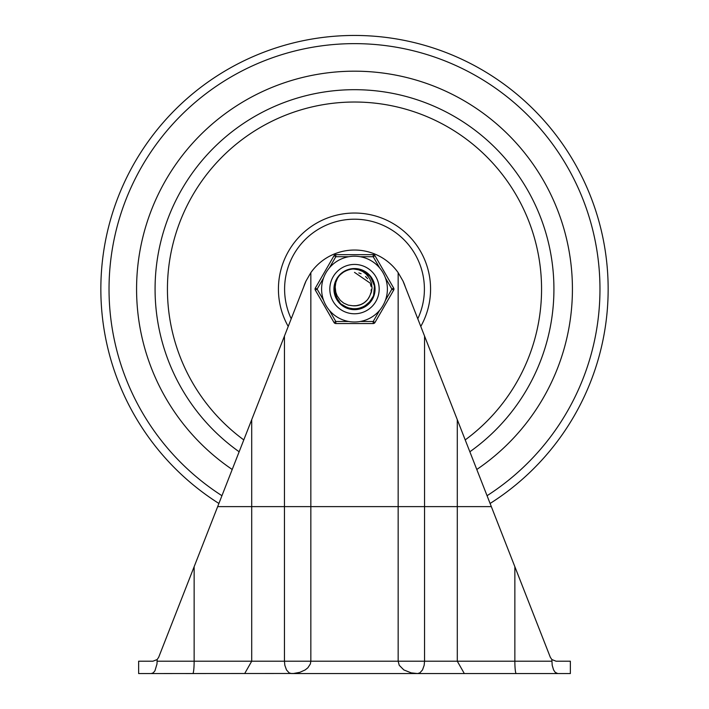 <?xml version="1.0" encoding="UTF-8"?>
<svg xmlns="http://www.w3.org/2000/svg" width="709" height="709" viewBox="0 0 709 709"><rect width="100%" height="100%" fill="white"/><g stroke="black" fill="none" stroke-linecap="round" stroke-linejoin="round"><path stroke-width="1.06" d="M550.326 657.296L403.004 281.039L398.157 272.646A53.45 53.45 0 0 0 310.843 272.646L305.996 281.039L284.451 336.057L284.451 661.213L284.841 665.29L286.498 669.934L289.121 672.859L291.426 673.55L557.744 673.55L555.191 672.327L553.587 669.934L552.196 665.29L551.859 659.556L550.326 657.296L551.859 659.556L556.069 661.213L570.364 661.213L570.364 673.55L541.587 673.55M284.451 336.057L158.674 657.296L157.141 659.556L152.931 661.213L157.141 659.556L156.99 663.961L154.925 670.856L153.197 672.859L151.256 673.55L293.597 673.47L299.854 672.327L305.162 669.934L307.874 667.781L310.365 663.961L310.843 661.213L310.843 272.646M496.353 673.55L464.315 673.55L457.296 661.213L424.549 661.213L424.159 665.29L422.502 669.934L419.879 672.859L417.574 673.55L411.158 672.859L403.838 669.934L399.238 665.29L398.157 661.213L251.704 661.213L244.685 673.55M192.777 673.55A12.337 1.365 90 0 0 194.142 661.213L251.704 661.213L251.704 419.684M405.362 287.048A53.45 53.45 0 0 0 403.004 281.039M305.996 281.039A53.45 53.45 0 0 0 303.638 287.048M151.256 673.55L138.636 673.55L138.636 661.213L152.931 661.213M194.142 673.55L185.918 673.55M523.082 673.55L514.858 673.55M551.859 661.213L457.296 661.213L457.296 419.684M354.5 71.184A217.92 217.92 0 0 1 476.785 469.482A217.92 217.92 0 0 0 354.5 71.184A217.92 217.92 0 0 0 232.215 469.482A217.92 217.92 0 0 1 354.5 71.184M417.787 318.784A69.899 69.899 0 0 0 354.5 219.205A69.899 69.899 0 0 0 291.213 318.784M469.854 451.775A199.415 199.415 0 0 0 354.5 89.689A199.415 199.415 0 0 0 239.146 451.775M347.055 270.271L351.815 268.995L357.903 269.136M370.878 301.024L373.935 294.891L374.52 292.17M374.343 285.053L374.441 285.55M335.206 295.272L334.542 292.507M346.657 270.43L348.996 269.615M345.513 270.953L347.029 270.28M347.259 270.191L348.801 269.668M359.1 269.385L360.199 269.668M367.962 273.975L368.556 274.525M373.705 282.687L373.909 283.334M374.512 292.188L374.308 293.304M370.612 301.378L369.894 302.264M362.786 307.582L357.079 309.186M352.949 309.301L351.824 309.177M343.493 306.102L341.995 305.03M336.704 298.781L336.19 297.762M334.249 289.104L334.32 287.367M336.713 279.426L337.519 278.07M343.493 272.105L344.911 271.272M352.958 268.915L354.092 268.853M373.962 283.52L371.915 278.761M374.733 288.288L374.751 289.44M366.172 305.65L356.37 309.266L346.205 307.582M334.621 292.985L334.48 292.179M340.444 274.525L341.038 273.975M352.807 268.924L356.476 268.95M366.739 272.974L369.93 275.934L372.491 279.807M349.803 308.805L348.642 308.486M342.474 305.402L341.711 304.808M341.614 304.728L340.772 303.993M335.215 295.29L334.985 294.527M334.364 286.977L334.418 286.507M334.418 286.498L334.568 285.532M338.423 276.794L339.097 275.952M358.187 269.19L359.295 269.429M366.58 272.85L368.795 274.764M374.042 294.43L371.294 300.465L369.212 303.018M358.621 308.929L354.101 309.381L349.652 308.769M340.063 303.301L337.254 299.783L335.18 295.166M334.781 284.477L336.172 280.427L338.521 276.661M334.985 294.51L334.63 292.994M334.719 284.752L335.561 281.943M339.567 275.429L340.63 274.348M346.781 270.377L348.899 269.642M334.249 288.776L334.302 287.632M336.872 279.142L337.909 277.485M343.776 271.928L345.478 270.971M353.286 268.888L354.429 268.853M369.416 296.699L371.41 292.055L372.039 288.022L371.445 282.829L369.522 278.256L366.074 274.011L362.6 271.467L358.116 269.615L353.126 268.897L362.352 270.439L370.32 276.457L374.441 285.55L373.714 295.511L368.317 303.913L359.569 308.716L349.581 308.752L340.79 304.01L335.339 295.653L334.595 285.373M345.77 270.829L347.57 270.076M357.832 269.128L360.952 269.907M366.97 273.151L369.247 275.225M373.076 281.048L374.086 283.963M374.671 290.903L374.166 293.951M371.365 300.324L363.23 307.378L353.437 309.328L351.168 309.08M344.601 306.775L342.03 305.056M337.36 299.898L335.924 297.16M334.293 290.398L334.329 287.305M336.128 280.587L337.644 277.893M342.429 272.841L345.044 271.192M351.673 269.048L353.614 268.871M358.949 269.349L363.682 271.06M367.847 273.878L371.188 277.636M373.501 282.102L374.644 287.003M374.538 292.037L373.2 296.885M370.701 301.254L369.46 302.752L361.12 308.247L351.168 309.08L342.03 305.065L339.753 302.973M336.784 298.914L334.914 294.244M334.249 289.254L334.834 284.265M336.642 279.559L339.035 276.031M343.369 272.185L347.162 270.226M337.679 277.822L334.657 285.053L335.135 295.024L340.32 303.558L348.943 308.583L358.931 308.867L367.829 304.347L373.492 296.123L374.538 286.197L370.718 276.971L362.955 270.696L354.5 268.853L360.269 269.695M364.71 271.618L368.68 274.649M371.817 278.602L373.865 283.175M374.724 288.111L374.334 293.163M372.721 297.94L371.8 299.632L364.665 306.625L355.058 309.346L345.318 307.157L342.677 305.544M338.991 302.123L337.812 300.572L334.356 291.204L335.8 281.322L337.2 278.575M340.329 274.631L343.688 271.981M348.97 269.624L353.179 268.897M344.999 271.219L349.333 269.526M356.255 305.747L360.012 304.905M364.009 302.876L366.89 300.359M353.126 268.897A20.251 20.251 0 0 0 337.688 277.813L335.818 282.474L335.189 287.003L335.774 292.126L337.129 295.813L340.258 300.288L343.652 303.089L348.279 305.145L352.905 305.765A16.732 16.732 0 0 0 369.726 296.052L369.052 297.372M353.038 305.774L356.875 305.668M361.182 304.453L364.506 302.521M358.116 305.446L361.75 304.188M365.489 301.733L366.207 301.068M354.917 305.836L358.727 305.295M362.866 303.603L363.699 303.089M368.777 297.842L369.265 296.991M359.933 304.932L363.398 303.275M356.795 305.685L357.77 305.517M371.099 291.257L371.224 289.653M370.107 283.068L354.5 272.371M363.327 303.319L364.151 302.778M355.98 305.774L360.943 304.551M367.944 299.074L369.806 295.919M354.119 305.836L354.837 305.836M368.343 298.516L368.733 297.913M359.171 305.18L360.526 304.719M366.721 300.536L367.227 299.978M367.546 299.597L367.98 299.03M354.668 305.836L355.776 305.792M362.645 303.727L363.735 303.062M368.636 298.064L369.203 297.106M359.685 305.021L360.73 304.64M366.677 300.581L367.395 299.774M370.346 294.492L370.842 292.711M371.002 286.303L370.417 283.937M367.643 278.743L365.525 276.51M361.103 273.727L358.816 272.93M329.827 289.104A24.673 24.673 0 0 1 366.837 267.736A24.673 24.673 0 0 1 366.837 310.471A24.673 24.673 0 0 1 329.827 289.104A24.673 24.673 0 0 1 373.359 273.195A24.673 24.673 0 0 1 362.964 312.279A24.673 24.673 0 0 1 329.827 289.104A24.673 24.673 0 0 1 373.359 273.195A24.673 24.673 0 0 1 362.964 312.279A24.673 24.673 0 0 1 329.827 289.104M333.939 289.104A20.561 20.561 0 0 0 364.781 306.908A20.561 20.561 0 0 0 364.781 271.299A20.561 20.561 0 0 0 333.939 289.104M323.561 300.279L317.109 289.104L315.328 288.076L334.028 255.701L315.328 288.076A2.056 2.056 0 0 0 315.328 290.132L334.028 322.515L335.809 321.487L329.357 310.312M329.357 267.896L335.809 256.72L335.809 254.673L373.191 254.673L335.809 254.673A2.056 2.056 0 0 0 334.028 255.701L335.809 256.72L348.704 256.72M379.643 310.312L373.191 321.487L373.191 323.543L335.809 323.543L373.191 323.543A2.056 2.056 0 0 0 374.972 322.515L393.672 290.132L391.891 289.104L385.439 300.279M360.296 256.72L373.191 256.72L374.972 255.701A2.056 2.056 0 0 0 373.191 254.673A2.056 2.056 0 0 1 374.972 255.701L393.672 288.076A2.056 2.056 0 0 1 393.672 290.132M323.561 277.928L317.109 289.104L315.328 290.132A2.056 2.056 0 0 1 315.328 288.076M348.704 321.487L335.809 321.487L335.809 323.543A2.056 2.056 0 0 1 334.028 322.515M379.643 267.896A32.898 32.898 0 0 0 321.602 289.104A32.898 32.898 0 0 0 365.791 319.998A32.898 32.898 0 0 0 379.643 267.896A32.898 32.898 0 0 0 321.602 289.104A32.898 32.898 0 0 0 365.791 319.998A32.898 32.898 0 0 0 379.643 267.896L373.191 256.72L373.191 254.673M516.223 673.55A12.337 1.365 -90 0 1 514.858 661.213L514.858 566.704M194.142 566.704L194.142 661.213L157.141 661.213M398.157 272.646L398.157 661.213L424.549 661.213L424.549 336.057M218.904 503.47A253.654 253.654 0 0 1 162.405 123.455A253.654 253.654 0 0 1 546.595 123.455A253.654 253.654 0 0 1 490.096 503.47M221.944 495.706A245.474 245.474 0 0 1 168.946 128.4A245.474 245.474 0 0 1 540.054 128.4A245.474 245.474 0 0 1 487.056 495.706M420.783 326.432A76.067 76.067 0 0 0 354.5 213.037A76.067 76.067 0 0 0 288.217 326.432M465.21 439.908A187.087 187.087 0 0 0 354.5 102.025A187.087 187.087 0 0 0 243.79 439.908M374.972 322.515L373.191 321.487L360.296 321.487M385.439 277.928L391.891 289.104L393.672 288.076M491.337 506.625L217.663 506.625"/></g></svg>

